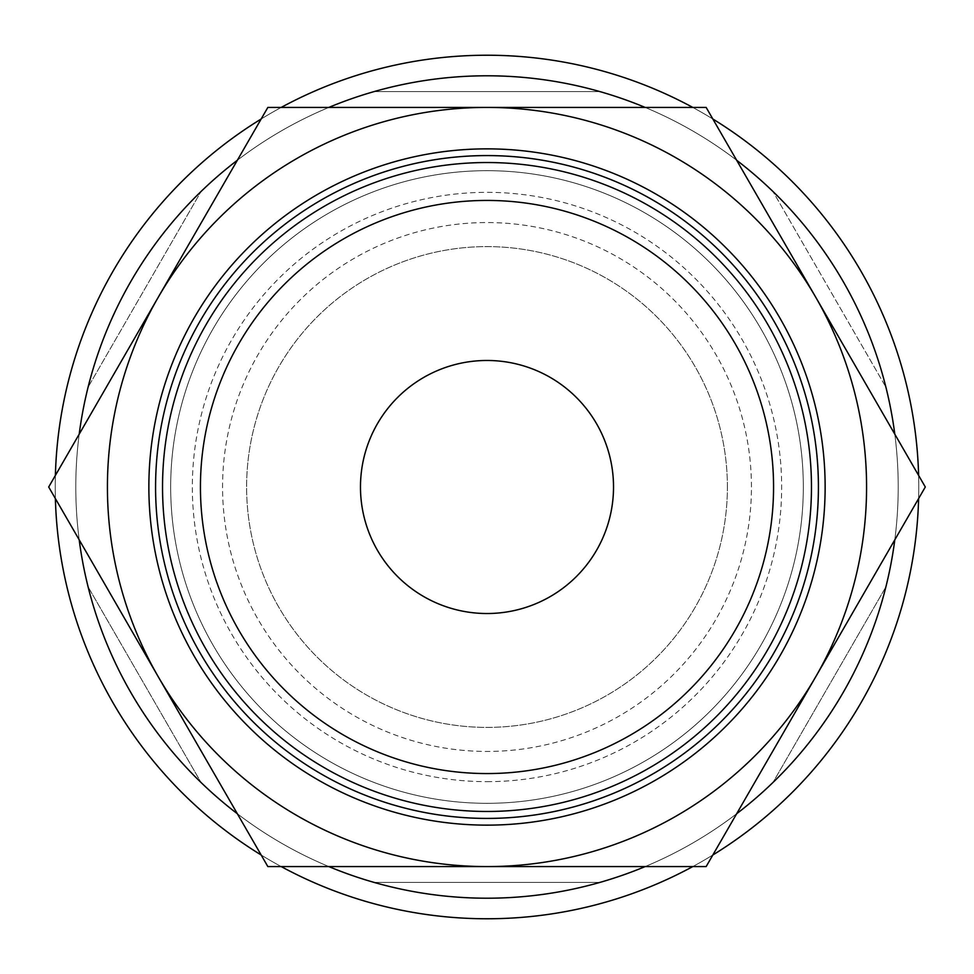 <?xml version="1.0" encoding="UTF-8"?>
<svg xmlns="http://www.w3.org/2000/svg" width="974" height="974" viewBox="0 0 974 974"><rect width="100%" height="100%" fill="white"/><g stroke="black" fill="none" stroke-linecap="round" stroke-linejoin="round"><path stroke-width="0.73" stroke-dasharray="4.87 3.65" d="M803.319 487A316.319 316.319 0 0 0 487 170.681A316.319 316.319 0 0 0 170.681 487A316.319 316.319 0 0 1 487 170.681A316.319 316.319 0 0 1 803.319 487A316.319 316.319 0 0 0 487 170.681A316.319 316.319 0 0 0 170.681 487A316.319 316.319 0 0 0 487 803.319A316.319 316.319 0 0 0 803.319 487A316.319 316.319 0 0 0 487 170.681A316.319 316.319 0 0 0 170.681 487A316.319 316.319 0 0 0 487 803.319A316.319 316.319 0 0 0 803.319 487A316.319 316.319 0 0 1 487 803.319A316.319 316.319 0 0 1 170.681 487A316.319 316.319 0 0 0 487 803.319A316.319 316.319 0 0 0 803.319 487M55.384 475.422A431.774 431.774 0 0 0 487 918.774A431.774 431.774 0 0 0 918.616 475.422M712.834 118.998A431.774 431.774 0 0 0 692.782 107.42M281.218 107.42A431.774 431.774 0 0 0 261.166 118.998M79.198 434.185A411.211 411.211 0 0 0 487 898.211A411.211 411.211 0 0 0 898.211 487A411.211 411.211 0 0 1 885.89 586.884L772.954 782.512L885.89 586.884A411.211 411.211 0 0 0 894.802 434.185M736.648 160.247A411.211 411.211 0 0 0 645.153 107.42M328.847 107.42A411.211 411.211 0 0 0 237.352 160.247M918.616 498.578A431.774 431.774 0 0 0 487 55.226A431.774 431.774 0 0 0 55.226 487A431.774 431.774 0 0 0 487 918.774A431.774 431.774 0 0 0 918.774 487A431.774 431.774 0 0 0 487 55.226A431.774 431.774 0 0 0 55.226 487A431.774 431.774 0 0 0 487 918.774A431.774 431.774 0 0 0 918.774 487A431.774 431.774 0 0 0 487 55.226A431.774 431.774 0 0 0 55.226 487A431.774 431.774 0 0 0 487 918.774A431.774 431.774 0 0 0 918.774 487A431.774 431.774 0 0 0 487 55.226A431.774 431.774 0 0 0 55.226 487A431.774 431.774 0 0 0 487 918.774A431.774 431.774 0 0 0 918.774 487A431.774 431.774 0 0 0 487 55.226A431.774 431.774 0 0 0 55.384 498.578M894.802 539.815A411.211 411.211 0 0 0 487 75.789A411.211 411.211 0 0 0 88.11 586.884L201.046 782.512L88.11 586.884A411.211 411.211 0 0 1 75.789 487A411.211 411.211 0 0 0 487 898.211A411.211 411.211 0 0 0 898.211 487A411.211 411.211 0 0 0 487 75.789A411.211 411.211 0 0 0 75.789 487A411.211 411.211 0 0 0 487 898.211A411.211 411.211 0 0 0 898.211 487A411.211 411.211 0 0 0 487 75.789A411.211 411.211 0 0 0 75.789 487A411.211 411.211 0 0 0 487 898.211A411.211 411.211 0 0 0 898.211 487A411.211 411.211 0 0 0 487 75.789A411.211 411.211 0 0 0 75.789 487A411.211 411.211 0 0 0 487 898.211A411.211 411.211 0 0 0 898.211 487A411.211 411.211 0 0 0 487 75.789A411.211 411.211 0 0 0 79.198 539.815M88.11 387.116A411.211 411.211 0 0 0 75.789 487A411.211 411.211 0 0 1 88.11 387.116L201.046 191.488L88.11 387.116M898.211 487A411.211 411.211 0 0 0 885.89 387.116L772.954 191.488L885.89 387.116A411.211 411.211 0 0 1 898.211 487M866.58 487A379.58 379.58 0 0 0 815.725 297.216L925.3 487L815.725 676.784A379.58 379.58 0 0 0 866.58 487M48.7 487L158.275 297.216A379.58 379.58 0 0 0 487 866.58A379.58 379.58 0 0 0 815.725 676.784L706.15 866.58L267.85 866.58L48.7 487M613.523 487A126.523 126.523 0 0 0 487 360.477A126.523 126.523 0 0 0 360.477 487A126.523 126.523 0 0 0 487 613.523A126.523 126.523 0 0 0 613.523 487M727.395 487A240.395 240.395 0 0 0 487 246.605A240.395 240.395 0 0 0 246.605 487A240.395 240.395 0 0 0 487 727.395A240.395 240.395 0 0 0 727.395 487A240.395 240.395 0 0 0 487 246.605A240.395 240.395 0 0 0 246.605 487A240.395 240.395 0 0 0 487 727.395A240.395 240.395 0 0 0 727.395 487M751.441 487A264.441 264.441 0 0 0 487 222.559A264.441 264.441 0 0 0 222.559 487A264.441 264.441 0 0 0 487 751.441A264.441 264.441 0 0 0 751.441 487M487 781.659A294.659 294.659 0 0 0 781.659 487A294.659 294.659 0 0 0 487 192.341A294.659 294.659 0 0 0 192.341 487A294.659 294.659 0 0 0 487 781.659M487 107.42A379.58 379.58 0 0 0 158.275 297.216L267.85 107.42L706.15 107.42L815.725 297.216A379.58 379.58 0 0 0 487 107.42M599.947 91.605L374.053 91.605L599.947 91.605A411.211 411.211 0 0 1 772.954 191.488A411.211 411.211 0 0 0 599.947 91.605M374.053 882.395L599.947 882.395L374.053 882.395A411.211 411.211 0 0 1 201.046 782.512A411.211 411.211 0 0 0 374.053 882.395M374.053 91.605A411.211 411.211 0 0 0 201.046 191.488A411.211 411.211 0 0 1 374.053 91.605M599.947 882.395A411.211 411.211 0 0 0 772.954 782.512A411.211 411.211 0 0 1 599.947 882.395M261.166 855.002A431.774 431.774 0 0 0 281.218 866.58M692.782 866.58A431.774 431.774 0 0 0 712.834 855.002M237.352 813.753A411.211 411.211 0 0 0 328.847 866.58M645.153 866.58A411.211 411.211 0 0 0 736.648 813.753"/><path stroke-width="1.46" d="M918.616 475.422A431.774 431.774 0 0 0 712.834 118.998M692.782 107.42A431.774 431.774 0 0 0 281.218 107.42M261.166 118.998A431.774 431.774 0 0 0 55.384 475.422M894.802 434.185A411.211 411.211 0 0 0 736.648 160.247M645.153 107.42A411.211 411.211 0 0 0 328.847 107.42M237.352 160.247A411.211 411.211 0 0 0 79.198 434.185M925.3 487L706.15 107.42L487 107.42A379.58 379.58 0 0 0 158.275 676.784A379.58 379.58 0 0 0 487 866.58L706.15 866.58L815.725 676.784A379.58 379.58 0 0 0 487 107.42L267.85 107.42L48.7 487L267.85 866.58L487 866.58A379.58 379.58 0 0 0 815.725 676.784L925.3 487M162.536 487A324.464 324.464 0 0 0 487 811.464A324.464 324.464 0 0 0 811.464 487A324.464 324.464 0 0 0 487 162.536A324.464 324.464 0 0 0 162.536 487M200.437 487A286.563 286.563 0 0 0 487 773.563A286.563 286.563 0 0 0 773.563 487A286.563 286.563 0 0 0 487 200.437A286.563 286.563 0 0 0 200.437 487M825.136 487A338.136 338.136 0 0 1 487 825.136A338.136 338.136 0 0 1 148.864 487A338.136 338.136 0 0 1 487 148.864A338.136 338.136 0 0 1 825.136 487M818.428 487A331.428 331.428 0 0 1 487 818.428A331.428 331.428 0 0 1 155.572 487A331.416 331.416 0 0 0 487 818.416A331.416 331.416 0 0 0 818.416 487A331.416 331.416 0 0 0 487 155.584A331.416 331.416 0 0 0 155.584 487A331.428 331.428 0 0 1 487 155.572A331.428 331.428 0 0 1 818.428 487M360.477 487A126.523 126.523 0 0 1 487 360.477A126.523 126.523 0 0 1 613.523 487A126.523 126.523 0 0 1 487 613.523A126.523 126.523 0 0 1 360.477 487M55.384 498.578A431.774 431.774 0 0 0 261.166 855.002M281.218 866.58A431.774 431.774 0 0 0 692.782 866.58M712.834 855.002A431.774 431.774 0 0 0 918.616 498.578M79.198 539.815A411.211 411.211 0 0 0 237.352 813.753M328.847 866.58A411.211 411.211 0 0 0 645.153 866.58M736.648 813.753A411.211 411.211 0 0 0 894.802 539.815"/></g></svg>
